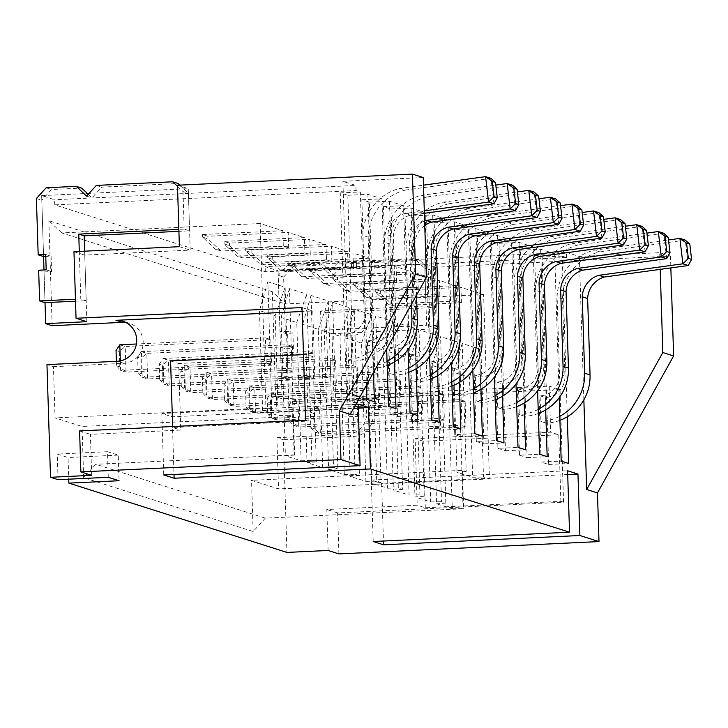 <?xml version="1.0" encoding="UTF-8"?>
<svg xmlns="http://www.w3.org/2000/svg" width="728" height="728" viewBox="0 0 728 728"><rect width="100%" height="100%" fill="white"/><g stroke="black" fill="none" stroke-linecap="round" stroke-linejoin="round"><path stroke-width="0.55" stroke-dasharray="3.64 2.73" d="M84.63 251.178L86.186 300.7L75.521 301.201M79.297 251.433L80.79 298.981L86.186 300.7M80.79 298.981L75.457 299.235M43.989 269.952L45.018 302.648L44.053 271.917L51.579 271.562L51.096 256.201L45.764 256.447M38.657 270.206L44.053 271.917M46.183 269.851L51.579 271.562M45.7 254.481L51.096 256.201M567.285 416.798L562.234 256.11L566.557 257.475L265.292 271.753L54.773 204.85L54.609 199.727L41.651 195.614L43.571 256.556L41.796 200.218L51.515 189.498L81.645 188.079M36.4 198.507L41.796 200.218M46.119 187.788L51.515 189.498M88.261 194.312L92.01 197.843L101.729 187.123L178.051 183.511M86.614 196.123L92.01 197.843M96.333 185.412L101.729 187.123M179.761 185.121L188.416 193.275L189.589 230.831L178.915 231.34M177.505 186.368L183.01 191.555L188.416 193.275M183.01 191.555L184.193 229.12L189.589 230.831M184.193 229.12L178.861 229.375M220.912 251.024L207.953 238.811L202.557 237.101L215.506 249.304L220.912 251.024L288.688 247.811L283.292 246.091L282.81 230.731L260.142 223.523L265.929 407.889L271.872 409.782L267.849 281.745L285.121 287.241L289.143 415.269L292.92 416.471L82.046 426.462L55.055 417.89L53.444 366.675L46.965 364.619M288.688 247.811L288.206 232.45L304.404 237.592L224.069 241.405L229.466 243.116L309.8 239.312L310.283 254.673L304.886 252.962L304.404 237.592M264.091 264.746L251.142 252.543L245.736 250.823L258.695 263.036L264.091 264.746L331.877 261.534L326.481 259.823L325.998 244.453L309.8 239.312M331.877 261.534L331.395 246.173L347.593 251.315L267.249 255.128L272.654 256.838L352.989 253.035L353.471 268.395L348.075 266.685L347.593 251.315M307.28 278.469L294.321 266.266L288.925 264.546L301.883 276.758L307.28 278.469L375.066 275.257L369.66 273.546L369.178 258.176L352.989 253.035M375.066 275.257L374.574 259.896L390.772 265.038L310.437 268.85L315.834 270.561L396.169 266.757L396.651 282.118L391.255 280.407L390.772 265.038M350.459 292.192L337.51 279.989L332.114 278.269L345.063 290.481L350.459 292.192L418.245 288.98L412.849 287.269L412.366 271.908L396.169 266.757M418.245 288.98L417.763 273.619L433.961 278.769L353.626 282.573L359.022 284.284L439.357 280.48L439.839 295.841L434.443 294.13L433.961 278.769M393.648 305.915L380.689 293.712L375.293 291.992L388.251 304.204L393.648 305.915L461.434 302.712L456.028 300.992L455.546 285.631L439.357 280.48M461.434 302.712L460.951 287.342L483.62 294.549L285.294 303.949L272.336 291.737L275.639 396.724L282.109 398.78L323.287 396.833L321.194 330.257L426.635 325.261L424.706 263.8L278.087 270.752L282.109 398.78M265.301 518.145L95.805 464.282L83.647 477.677L253.153 531.54L265.301 518.145L463.627 508.745L462.426 470.334L466.202 471.535L462.18 343.507L479.452 348.994L483.474 477.031L489.416 478.915L483.62 294.549M463.627 508.745L463.09 508.572L457.857 342.133L440.586 336.645L432.214 365.511L447.92 370.497L452.261 508.799L436.563 503.812L432.214 365.511M292.92 416.471L294.13 454.882L294.667 455.055L289.444 288.606L306.716 294.103L311.948 460.542L316.261 461.916L311.029 295.468L328.31 300.964L333.533 467.403L337.856 468.777L332.623 302.329L349.895 307.826L355.127 474.265L359.45 475.639L354.218 309.2L371.489 314.687L376.722 481.126L381.044 482.5L375.812 316.061L393.084 321.549L398.316 487.988L402.63 489.362L397.406 322.923L414.678 328.41L419.91 494.849L424.224 496.223L418.991 329.784L436.272 335.271L441.496 501.71L445.818 503.084L440.586 336.645M271.872 409.782L262.617 410.501L268.095 412.248L172.19 416.789L161.825 413.495L358.149 404.195M358.267 407.971L268.095 412.248L278.314 415.497L289.143 415.269M265.929 407.889L55.055 417.89M294.667 455.055L285.412 455.774L281.072 317.481L296.769 322.468L301.119 460.769L285.412 455.774M301.119 460.769L311.948 460.542M316.261 461.916L307.007 462.635L302.657 324.342L318.364 329.329L322.713 467.631L307.007 462.635M322.713 467.631L333.533 467.403M337.856 468.777L328.601 469.505L324.251 331.204L339.958 336.19L344.299 474.492L328.601 469.505M344.299 474.492L355.127 474.265M359.45 475.639L350.195 476.367L345.846 338.065L361.543 343.052L365.893 481.354L350.195 476.367M365.893 481.354L376.722 481.126M381.044 482.5L371.781 483.228L367.44 344.926L383.137 349.913L387.487 488.215L371.781 483.228M387.487 488.215L398.316 487.988M402.63 489.362L393.375 490.09L389.034 351.788L404.732 356.775L409.081 495.076L393.375 490.09M409.081 495.076L419.91 494.849M424.224 496.223L414.969 496.951L410.619 358.649L426.326 363.636L430.667 501.938L414.969 496.951M430.667 501.938L441.496 501.71M445.818 503.084L436.563 503.812M452.261 508.799L463.09 508.572M294.13 454.882L95.805 464.282M346.783 400.309L354.336 402.711L347.82 195.304L340.267 192.902L346.783 400.309L366.866 399.363M345.773 334.079L351.169 335.79L351.97 361.397L346.574 359.687L345.773 334.079A20.557 20.047 107.6 0 0 365.21 312.64L362.781 235.417A48.812 47.611 -72.4 0 1 399.335 188.552L423.487 185.149M368.377 407.17L375.93 409.573L369.414 202.166L361.852 199.763L368.377 407.17L388.461 406.224M367.358 340.941L372.763 342.651L373.564 368.259L368.168 366.548L367.358 340.941A20.557 20.047 107.6 0 0 386.805 319.501L384.375 242.278A48.812 47.611 -72.4 0 1 420.93 195.413L495.786 185.067M389.962 414.032L397.524 416.434L391.009 209.027L383.447 206.625L389.962 414.032L410.046 413.085M388.952 347.802L394.349 349.513L395.158 375.12L389.762 373.409L388.952 347.802A20.557 20.047 107.6 0 0 408.39 326.362L405.969 249.14A48.812 47.611 -72.4 0 1 442.515 202.275L517.38 191.928M411.557 420.893L419.119 423.296L412.594 215.888L405.041 213.486L411.557 420.893L431.64 419.947M410.546 354.663L415.943 356.383L416.753 381.982L411.347 380.271L410.546 354.663A20.557 20.047 107.6 0 0 429.984 333.224L427.564 256.01M433.151 427.755L440.713 430.157L434.188 222.75L426.635 220.347L433.151 427.755L453.235 426.808M432.141 361.525L437.537 363.245L438.338 388.843L432.942 387.132L432.141 361.525A20.557 20.047 107.6 0 0 451.578 340.085L449.149 262.872M454.745 434.625L462.298 437.018L455.783 229.611L448.23 227.209L454.745 434.625L474.829 433.67M453.735 368.386L459.131 370.106L459.932 395.714L454.536 393.994L453.735 368.386A20.557 20.047 107.6 0 0 473.173 346.947L470.743 269.733A48.812 47.611 -72.4 0 1 507.298 222.859L582.154 212.512M476.34 441.486L483.893 443.889L477.377 236.473L469.815 234.07L476.34 441.486L496.423 440.531M475.32 375.248L480.726 376.968L481.526 402.575L476.13 400.855L475.32 375.248A20.557 20.047 107.6 0 0 494.767 353.808L492.337 276.594A48.812 47.611 -72.4 0 1 528.892 229.72L603.749 219.374M497.925 448.348L505.487 450.75L498.971 243.334L491.409 240.932L497.925 448.348L518.008 447.392M496.915 382.109L502.311 383.829L503.121 409.436L497.725 407.716L496.915 382.109A20.557 20.047 107.6 0 0 516.352 360.679L513.932 283.456A48.812 47.611 -72.4 0 1 550.477 236.582L625.343 226.235M519.519 455.209L527.081 457.612L520.556 250.195L513.003 247.793L519.519 455.209L539.603 454.254M518.509 388.97L523.905 390.69L524.715 416.298L519.31 414.578L518.509 388.97A20.557 20.047 107.6 0 0 537.947 367.54L535.526 290.317A48.812 47.611 -72.4 0 1 572.072 243.443L646.937 233.096M567.713 474.538L381.636 483.356L371.271 480.061L567.594 470.752M489.416 478.915L278.533 488.907L251.542 480.334L462.426 470.334M466.202 471.535L456.947 472.263L472.645 477.25L483.474 477.031M562.234 256.11L542.151 257.057L548.666 464.473L541.113 462.071L561.197 461.115M542.151 257.057L534.598 254.654L541.113 462.071M540.103 395.832L545.5 397.552L546.3 423.159L540.904 421.439L540.103 395.832A20.557 20.047 107.6 0 0 559.541 374.401L557.111 297.179A48.812 47.611 -72.4 0 1 593.666 250.305L668.522 239.958M91.673 475.329L90.39 434.361L180.772 430.075L178.679 363.5L314.241 357.075L312.794 310.983L302.12 311.493M328.11 550.468L326.827 509.5L417.208 505.214L415.115 438.638L550.677 432.214L549.231 386.122L352.407 395.45A20.557 20.047 107.6 0 1 359.277 396.351A20.557 20.047 107.6 0 1 372.945 418.536A20.557 20.047 107.6 0 1 353.699 436.427L283.401 439.757L286.941 552.425M338.911 553.899L337.619 512.931L563.563 502.22L560.869 501.365L425.298 507.789L417.208 505.214M337.619 512.931L326.827 509.5M425.298 507.789L423.205 441.214L558.776 434.789L550.677 432.214M563.563 502.22L560.023 389.553L549.231 386.122M558.776 434.789L560.869 501.365M566.557 257.475L566.393 252.361L265.138 266.63L278.087 270.752M566.393 252.361L579.351 256.474L659.686 252.671L660.214 269.369M560.023 389.553L334.079 400.264L331.986 333.688L437.428 328.692L435.499 267.231L670.479 256.101L659.686 252.671M435.499 267.231L424.706 263.8M520.556 250.195L540.64 249.249L554.681 253.708L534.598 254.654M554.681 253.708L559.204 397.67M548.666 464.473L568.75 463.518M260.142 223.523L61.807 232.924L285.294 303.949M455.546 285.631L375.211 289.435L380.617 291.154L460.951 287.342M412.366 271.908L332.032 275.712L337.428 277.423L417.763 273.619M369.178 258.176L288.843 261.989L294.239 263.7L374.574 259.896M325.998 244.453L245.664 248.266L251.06 249.977L331.395 246.173M282.81 230.731L202.475 234.534L207.871 236.254L288.206 232.45M272.336 291.737L48.858 220.721L61.807 232.924M52.152 325.707L48.858 220.721M265.292 271.753L265.138 266.63M58.058 479.688L57.257 454.081L68.05 457.512L68.732 479.179M83.647 477.677L82.046 426.462M253.153 531.54L251.542 480.334M283.401 439.757L276.922 437.692L278.533 488.907M86.85 321.694L84.757 255.119L190.199 250.123L188.27 188.661L89.116 193.366M41.651 195.614L87.342 193.448M53.444 366.675L123.733 363.345A20.557 20.047 -72.4 0 0 142.988 345.454A20.557 20.047 -72.4 0 0 129.32 323.268A20.557 20.047 -72.4 0 0 125.989 322.522M350.232 414.35L342.915 181.336L355.865 185.458L54.609 199.727M177.468 185.231L188.27 188.661M342.915 181.336L423.25 177.532M579.351 256.474L583.856 399.836M540.64 249.249L545.691 409.937M498.971 243.334L519.055 242.379L533.087 246.847L537.61 390.809M519.055 242.379L524.105 403.066M477.377 236.473L497.461 235.517L511.493 239.985L516.015 383.947M497.461 235.517L502.511 396.205M455.783 229.611L475.866 228.656L489.899 233.115L494.43 377.077M475.866 228.656L480.917 389.344M434.188 222.75L454.272 221.794L468.313 226.253L472.836 370.215M454.272 221.794L459.322 382.482M412.594 215.888L432.678 214.933L446.719 219.392L451.242 363.354M432.678 214.933L437.728 375.621M391.009 209.027L411.093 208.072L425.125 212.531L429.647 356.493M411.093 208.072L416.143 368.759M369.414 202.166L389.498 201.21L403.53 205.669L408.053 349.631M389.498 201.21L394.549 361.898M347.82 195.304L367.904 194.349L381.936 198.808L386.659 348.858M367.904 194.349L373.5 372.509M54.773 204.85L356.028 190.572L360.351 191.946L366.421 385.239M356.028 190.572L355.865 185.458M276.922 437.692L347.22 434.361A20.557 20.047 -72.4 0 0 366.466 416.48A20.557 20.047 -72.4 0 0 352.798 394.294A20.557 20.047 -72.4 0 0 345.927 393.393L275.639 396.724M334.079 400.264L323.287 396.833M302.002 307.553L312.794 310.983M380.689 293.712L380.617 291.154M375.293 291.992L375.211 289.435M456.028 300.992L388.251 304.204M372.054 299.053L359.104 286.85L353.699 285.13L366.657 297.343L372.054 299.053L439.839 295.841M359.104 286.85L359.022 284.284M353.699 285.13L353.626 282.573M434.443 294.13L366.657 297.343M337.51 279.989L337.428 277.423M332.114 278.269L332.032 275.712M412.849 287.269L345.063 290.481M328.874 285.331L315.916 273.127L310.519 271.408L323.469 283.62L328.874 285.331L396.651 282.118M315.916 273.127L315.834 270.561M310.519 271.408L310.437 268.85M391.255 280.407L323.469 283.62M294.321 266.266L294.239 263.7M288.925 264.546L288.843 261.989M369.66 273.546L301.883 276.758M285.685 271.608L272.727 259.405L267.331 257.685L280.289 269.897L285.685 271.608L353.471 268.395M272.727 259.405L272.654 256.838M267.331 257.685L267.249 255.128M348.075 266.685L280.289 269.897M251.142 252.543L251.06 249.977M245.736 250.823L245.664 248.266M326.481 259.823L258.695 263.036M242.497 257.885L229.548 245.673L224.151 243.962L237.101 256.174L242.497 257.885L310.283 254.673M229.548 245.673L229.466 243.116M224.151 243.962L224.069 241.405M304.886 252.962L237.101 256.174M207.953 238.811L207.871 236.254M202.557 237.101L202.475 234.534M283.292 246.091L215.506 249.304M513.003 247.793L533.087 246.847M340.267 192.902L360.351 191.946M361.852 199.763L381.936 198.808M383.447 206.625L403.53 205.669M405.041 213.486L425.125 212.531M426.635 220.347L446.719 219.392M448.23 227.209L468.313 226.253M469.815 234.07L489.899 233.115M491.409 240.932L511.493 239.985M331.986 333.688L321.194 330.257M437.428 328.692L426.635 325.261M670.479 256.101L670.852 267.913M423.205 441.214L415.115 438.638M179.397 246.692L190.199 250.123M73.965 251.688L84.757 255.119M303.476 354.627L306.142 354.509L314.241 357.075M306.142 354.509L308.235 421.084L172.673 427.509L180.772 430.075M305.542 420.22L308.235 421.084M79.598 430.931L90.39 434.361M170.579 360.924L178.679 363.5M172.673 427.509L172.636 426.517M688.288 265.52L685.303 240.122L599.062 252.024A48.812 47.611 -72.4 0 0 562.516 298.889L564.937 376.112A20.557 20.047 107.6 0 1 545.5 397.552M559.914 420.347A46.246 45.109 107.6 0 1 546.3 423.159M559.787 416.261A46.246 45.109 107.6 0 1 540.904 421.439M599.772 251.833L594.376 250.123M562.526 298.889L557.129 297.179M465.965 426.963L460.569 425.252L459.768 399.645L465.165 401.356L465.965 426.963L320.356 433.861L314.096 428.637L310.856 427.609L310.374 412.248L313.613 413.276L314.096 428.637M456.947 472.263L453.808 372.372L469.505 377.359L472.645 477.25M310.856 427.609L314.96 432.15L320.356 433.861L319.556 408.253L313.613 413.276M310.374 412.248L314.159 406.543L314.96 432.15L460.569 425.252M465.165 401.356L319.556 408.253L314.159 406.543L459.768 399.645M469.505 377.359L479.452 348.994M462.18 343.507L453.808 372.372M354.336 402.711L374.42 401.765M375.93 409.573L396.014 408.626M397.524 416.434L417.608 415.488M419.119 423.296L439.202 422.349M440.713 430.157L460.797 429.211M462.298 437.018L482.382 436.072M483.893 443.889L503.976 442.933M505.487 450.75L525.57 449.795M527.081 457.612L547.165 456.656M666.693 258.658L663.709 233.26L578.187 244.972L572.781 243.261M540.931 292.028L535.535 290.317M578.187 244.972L577.468 245.163A48.812 47.611 -72.4 0 0 540.922 292.028L543.343 369.251A20.557 20.047 107.6 0 1 523.905 390.69M538.192 409.4A46.246 45.109 107.6 0 1 519.31 414.578M538.32 413.486A46.246 45.109 107.6 0 1 524.715 416.298M645.108 251.797L642.114 226.399L556.592 238.111L551.196 236.4M556.592 238.111L555.883 238.302A48.812 47.611 -72.4 0 0 519.328 285.167L513.941 283.456M516.607 402.539A46.246 45.109 107.6 0 1 497.725 407.716M516.734 406.624A46.246 45.109 107.6 0 1 503.121 409.436M519.328 285.167L521.758 362.389A20.557 20.047 107.6 0 1 502.311 383.829M623.514 244.936L620.52 219.537L534.998 231.249L529.602 229.538M497.752 278.305L492.346 276.594M534.998 231.249L534.288 231.44A48.812 47.611 -72.4 0 0 497.734 278.305L500.163 355.528A20.557 20.047 107.6 0 1 480.726 376.968M495.013 395.677A46.246 45.109 107.6 0 1 476.13 400.855M495.14 399.763A46.246 45.109 107.6 0 1 481.526 402.575M601.92 238.074L598.935 212.667L513.404 224.388L508.007 222.677M513.404 224.388L512.694 224.57A48.812 47.611 -72.4 0 0 476.148 271.444L470.761 269.733M473.418 388.816A46.246 45.109 107.6 0 1 454.536 393.994M473.546 392.902A46.246 45.109 107.6 0 1 459.932 395.714M476.139 271.444L478.569 348.666A20.557 20.047 107.6 0 1 459.131 370.106M580.325 231.213L577.34 205.806L491.81 217.526L485.703 215.998A48.812 47.611 -72.4 0 0 449.158 262.872L454.563 264.582L456.975 341.805A20.557 20.047 107.6 0 1 437.537 363.245M560.56 205.651L486.413 215.816M491.81 217.526L491.1 217.708A48.812 47.611 -72.4 0 0 454.554 264.582M451.824 381.954A46.246 45.109 107.6 0 1 432.942 387.132M451.952 386.04A46.246 45.109 107.6 0 1 438.338 388.843M558.74 224.351L555.746 198.944L470.224 210.665L464.109 209.136A48.812 47.611 -72.4 0 0 427.564 256.001L432.969 257.721L435.38 334.944A20.557 20.047 107.6 0 1 415.943 356.383M538.975 198.79L464.819 208.945M470.224 210.665L469.505 210.847A48.812 47.611 -72.4 0 0 432.96 257.721M430.23 375.093A46.246 45.109 107.6 0 1 411.347 380.271M430.357 379.17A46.246 45.109 107.6 0 1 416.753 381.982M537.146 217.49L534.152 192.083L448.63 203.804L443.234 202.084M448.63 203.804L447.92 203.986A48.812 47.611 -72.4 0 0 411.365 250.86L405.978 249.14M408.645 368.222A46.246 45.109 107.6 0 1 389.762 373.409M408.772 372.308A46.246 45.109 107.6 0 1 395.158 375.12M411.365 250.86L413.795 328.082A20.557 20.047 107.6 0 1 394.349 349.513M515.551 210.629L512.558 185.221L427.036 196.942L421.639 195.222M424.752 225.434A23.123 22.55 -72.4 0 0 414.905 243.598L416.525 295.14M424.615 220.939A23.123 22.55 -72.4 0 0 409.509 241.878L414.887 243.598M389.789 243.998L384.384 242.278M427.036 196.942L426.326 197.124A48.812 47.611 -72.4 0 0 389.771 243.998L392.201 321.221A20.557 20.047 107.6 0 1 372.763 342.651M387.05 361.361A46.246 45.109 107.6 0 1 368.168 366.548M387.178 365.447A46.246 45.109 107.6 0 1 373.564 368.259M409.509 241.878L411.466 304.231M493.957 203.767L490.972 178.36L405.441 190.081L400.045 188.361M424.369 213.304L409.973 215.27L404.577 213.559A23.123 22.55 -72.4 0 0 387.915 235.017L390.317 311.447A46.246 45.109 107.6 0 1 346.574 359.687M424.297 210.856L404.577 213.559M409.973 215.27A23.123 22.55 -72.4 0 0 393.311 236.736L395.714 313.167A46.246 45.109 107.6 0 1 351.97 361.397M387.897 235.017L393.302 236.736M405.441 190.081L404.732 190.263A48.812 47.611 -72.4 0 0 368.186 237.137L362.799 235.417M368.177 237.137L370.607 314.36A20.557 20.047 107.6 0 1 351.169 335.79M443.57 394.494L444.371 420.101L438.975 418.391L438.174 392.783L443.57 394.494L297.961 401.392L292.019 406.415L292.501 421.776L289.262 420.748L288.779 405.387L292.019 406.415M289.262 420.748L293.366 425.289L298.762 426.999L292.501 421.776M444.371 420.101L298.762 426.999L297.961 401.392L292.565 399.681L293.366 425.289L438.975 418.391M288.779 405.387L292.565 399.681L438.174 392.783M421.976 387.633L422.786 413.24L417.381 411.52L416.58 385.922L421.976 387.633L276.367 394.531L270.434 399.554L270.916 414.914L267.676 413.886L267.194 398.516L270.434 399.554M267.676 413.886L271.772 418.427L277.177 420.138L270.916 414.914M422.786 413.24L277.177 420.138L276.367 394.531L270.971 392.82L271.772 418.427L417.381 411.52M267.194 398.516L270.971 392.82L416.58 385.922M400.382 380.771L401.192 406.379L395.795 404.659L394.986 379.061L400.382 380.771L254.773 387.669L248.839 392.692L249.322 408.053L246.082 407.025L245.6 391.655L248.839 392.692M246.082 407.025L250.186 411.566L255.583 413.276L249.322 408.053M401.192 406.379L255.583 413.276L254.773 387.669L249.376 385.958L250.186 411.566L395.795 404.659M245.6 391.655L249.376 385.958L394.986 379.061M378.797 373.91L379.597 399.517L374.201 397.797L373.391 372.19L378.797 373.91L233.188 380.808L227.245 385.822L227.728 401.192L224.488 400.163L224.006 384.794L227.245 385.822M224.488 400.163L228.592 404.704L233.988 406.415L227.728 401.192M379.597 399.517L233.988 406.415L233.188 380.808L227.782 379.097L228.592 404.704L374.201 397.797M224.006 384.794L227.782 379.097L373.391 372.19M357.202 367.049L358.003 392.656L352.607 390.936L351.806 365.329L357.202 367.049L211.593 373.946L205.651 378.96L206.133 394.33L202.894 393.302L202.411 377.932L205.651 378.96M202.894 393.302L206.998 397.843L212.394 399.554L206.133 394.33M358.003 392.656L212.394 399.554L211.593 373.946L206.197 372.236L206.998 397.843L352.607 390.936M202.411 377.932L206.197 372.236L351.806 365.329M335.608 360.187L336.409 385.795L331.012 384.075L330.212 358.467L335.608 360.187L189.999 367.085L184.057 372.099L184.539 387.469L181.308 386.441L180.817 371.071L184.057 372.099M181.308 386.441L185.403 390.972L190.809 392.692L184.539 387.469M336.409 385.795L190.809 392.692L189.999 367.085L184.603 365.374L185.403 390.972L331.012 384.075M180.817 371.071L184.603 365.374L330.212 358.467M314.014 353.326L314.824 378.933L309.418 377.213L308.617 351.606L314.014 353.326L168.405 360.224L162.471 365.238L162.954 380.608L159.714 379.57L159.232 364.209L162.471 365.238M159.714 379.57L163.818 384.111L169.214 385.831L162.954 380.608M314.824 378.933L169.214 385.831L168.405 360.224L163.008 358.513L163.818 384.111L309.418 377.213M159.232 364.209L163.008 358.513L308.617 351.606M292.419 346.464L293.229 372.072L287.833 370.352L287.023 344.744L292.419 346.464L146.819 353.362L140.877 358.376L141.359 373.746L138.12 372.709L137.638 357.348L140.877 358.376M138.12 372.709L142.224 377.25L147.62 378.969L141.359 373.746M293.229 372.072L147.62 378.969L146.819 353.362L141.414 351.642L142.224 377.25L287.833 370.352M137.638 357.348L141.414 351.642L287.023 344.744M270.834 339.603L271.635 365.21L266.239 363.49L265.429 337.883L270.834 339.603L125.225 346.501L119.283 351.515L119.765 366.876L116.526 365.847L116.389 361.325M262.617 410.501L259.477 310.61L275.175 315.606L278.314 415.497M116.043 350.486L119.283 351.515M116.526 365.847L120.63 370.388L126.026 372.108L119.765 366.876M271.635 365.21L126.026 372.108L125.225 346.501L119.829 344.781M120.329 360.897L120.63 370.388L266.239 363.49M265.429 337.883L136.418 343.998M447.92 370.497L457.857 342.133M426.326 363.636L436.272 335.271M418.991 329.784L410.619 358.649M404.732 356.775L414.678 328.41M397.406 322.923L389.034 351.788M383.137 349.913L393.084 321.549M375.812 316.061L367.44 344.926M361.543 343.052L371.489 314.687M354.218 309.2L345.846 338.065M339.958 336.19L349.895 307.826M332.623 302.329L324.251 331.204M318.364 329.329L328.31 300.964M311.029 295.468L302.657 324.342M296.769 322.468L306.716 294.103M289.444 288.606L281.072 317.481M275.175 315.606L285.121 287.241M267.849 281.745L259.477 310.61M161.825 413.495L163.755 474.956M172.19 416.789L174.001 474.465M381.636 483.356L383.447 541.031M371.271 480.061L373.2 541.514M108.272 477.304L107.471 451.697L57.257 454.081M107.471 451.697L118.264 455.127L119.064 480.735M118.264 455.127L68.05 457.512M356.429 262.38L351.351 262.581L356.429 262.38M356.593 267.504L351.515 267.704L356.593 267.504M320.584 310.965L322.622 375.839L281.454 377.786L280.489 347.056L288.015 346.701L287.533 331.34L280.007 331.695L278.233 275.357L287.951 264.646L318.081 263.218L328.446 272.982L338.165 262.262L414.487 258.649L424.852 268.414L426.026 305.969L320.584 310.965L325.989 312.685L328.028 377.55L322.622 375.839M328.028 377.55L286.85 379.497L281.454 377.786M286.85 379.497L285.886 348.776L280.489 347.056M285.886 348.776L293.42 348.421L288.015 346.701M293.42 348.421L292.938 333.051L287.533 331.34M292.938 333.051L285.403 333.406L280.007 331.695M285.403 333.406L283.629 277.077L278.233 275.357M283.629 277.077L293.357 266.357L287.951 264.646M293.357 266.357L323.478 264.928L318.081 263.218M323.478 264.928L333.843 274.693L328.446 272.982M333.843 274.693L343.561 263.982L338.165 262.262M343.561 263.982L419.883 260.36L414.487 258.649M419.883 260.36L430.248 270.124L424.852 268.414M430.248 270.124L431.422 307.689L426.026 305.969M431.422 307.689L325.989 312.685M347.22 434.361L353.699 436.427M345.927 393.393L352.407 395.45M123.733 363.345L117.263 361.279M564.937 376.112L559.541 374.401M543.343 369.251L537.947 367.54M521.758 362.389L516.352 360.679M500.163 355.528L494.767 353.808M478.569 348.666L473.173 346.947M456.975 341.805L451.578 340.085M435.38 334.944L429.984 333.224M413.795 328.082L408.39 326.362M392.201 321.221L386.805 319.501M390.317 311.447L395.714 313.167M370.607 314.36L365.21 312.64M352.798 394.294L359.277 396.351M129.32 323.268L122.841 321.212M356.647 267.54L356.483 262.417M351.515 267.704L351.351 262.581"/><path stroke-width="1.09" d="M178.861 229.375L78.751 234.116L84.148 235.826L84.63 251.178M78.751 234.116L79.297 251.433M75.521 301.201L45.018 302.648L39.621 300.928L38.657 270.206L46.183 269.851L45.7 254.481L38.175 254.836L43.571 256.556L45.764 256.447M75.457 299.235L39.621 300.928M38.175 254.836L36.4 198.507L46.119 187.788L76.249 186.359L81.645 188.079L88.261 194.312M76.249 186.359L86.614 196.123L96.333 185.412L172.645 181.791L178.051 183.511L179.761 185.121M172.645 181.791L177.505 186.368M178.915 231.34L84.148 235.826M302.12 311.493L115.97 320.311A20.557 20.047 107.6 0 1 122.841 321.212A20.557 20.047 107.6 0 1 136.509 343.398A20.557 20.047 107.6 0 1 117.263 361.279L46.965 364.619L50.505 477.286L91.673 475.329L80.881 471.899L79.598 430.931L305.542 420.22L302.002 307.553L76.049 318.263L86.85 321.694L45.673 323.642L45.018 302.648M68.732 479.179L68.86 483.119L286.941 552.425L328.11 550.468L338.911 553.899L598.998 541.577L579.888 535.508L383.565 544.808L373.2 541.514L569.524 532.214L370.443 468.941L174.119 478.241L163.755 474.956L360.078 465.647L340.968 459.577L80.881 471.899M559.204 397.67L561.197 461.115L568.75 463.518L567.285 416.798M125.989 322.522A20.557 20.047 -72.4 0 0 122.45 322.368L52.152 325.707L45.673 323.642M43.989 269.952L43.571 256.556M68.86 483.119L119.064 480.735L108.272 477.304L58.058 479.688L50.505 477.286M87.342 193.448L89.116 193.366M76.049 318.263L73.965 251.688L179.397 246.692L177.468 185.231L412.448 174.101L423.25 177.532L426.39 277.395L350.232 414.35L339.439 410.92L340.968 459.577M569.524 532.214L567.594 470.752L577.959 474.046L579.888 535.508M670.852 267.913L673.618 355.965L597.47 492.929L598.998 541.577M597.47 492.929L586.668 489.498L583.856 399.836M545.691 409.937L547.165 456.656L539.603 454.254L537.61 390.809M524.105 403.066L525.57 449.795L518.008 447.392L516.015 383.947M502.511 396.205L503.976 442.933L496.423 440.531L494.43 377.077M480.917 389.344L482.382 436.072L474.829 433.67L472.836 370.215M459.322 382.482L460.797 429.211L453.235 426.808L451.242 363.354M437.728 375.621L439.202 422.349L431.64 419.947L429.647 356.493M416.143 368.759L417.608 415.488L410.046 413.085L408.053 349.631M394.549 361.898L396.014 408.626L388.461 406.224L386.659 348.858M373.5 372.509L374.42 401.765L366.866 399.363L366.421 385.239M370.443 468.941L368.514 407.489L358.149 404.195L360.078 465.647M660.214 269.369L662.826 352.534L586.668 489.498M673.618 355.965L662.826 352.534M412.448 174.101L415.588 273.965L426.39 277.395M415.588 273.965L339.439 410.92M172.636 426.517L170.579 360.924L303.476 354.627M688.36 258.385L691.6 259.414L689.807 244.171L686.568 243.143L688.36 258.385L682.891 263.809L688.288 265.52L604.304 277.031A23.123 22.55 -72.4 0 0 587.642 298.489L590.044 374.92A46.246 45.109 107.6 0 1 559.914 420.347M686.568 243.143L679.897 238.402L682.891 263.809L598.907 275.311A23.123 22.55 -72.4 0 0 582.245 296.778L584.648 373.209A46.246 45.109 107.6 0 1 559.787 416.261M689.807 244.171L685.303 240.122L679.897 238.402L668.522 239.958M604.304 277.031L598.907 275.311M582.227 296.778L587.633 298.489M688.288 265.52L691.6 259.414M666.766 251.524L670.006 252.552L668.213 237.31L664.973 236.281L666.766 251.524L661.297 256.948L666.693 258.658L582.709 270.17L577.313 268.45A23.123 22.55 -72.4 0 0 560.651 289.917L566.038 291.628M664.973 236.281L658.312 231.54L661.297 256.948L577.313 268.45M668.213 237.31L663.709 233.26L658.312 231.54L646.937 233.096M582.709 270.17A23.123 22.55 -72.4 0 0 566.056 291.628L568.45 368.059A46.246 45.109 107.6 0 1 538.32 413.486M560.651 289.917L563.053 366.348A46.246 45.109 107.6 0 1 538.192 409.4M645.181 244.663L648.411 245.691L646.619 230.448L643.379 229.42L645.181 244.663L639.703 250.086L645.108 251.797L561.124 263.309L555.719 261.589A23.123 22.55 -72.4 0 0 539.066 283.055M643.379 229.42L636.718 224.679L639.703 250.086L555.719 261.589M646.619 230.448L642.114 226.399L636.718 224.679L625.343 226.235M561.124 263.309A23.123 22.55 -72.4 0 0 544.462 284.766L546.855 361.197A46.246 45.109 107.6 0 1 516.734 406.624M516.607 402.539A46.246 45.109 107.6 0 0 541.459 359.486L539.057 283.055L544.444 284.766M623.587 237.801L626.826 238.829L625.034 223.587L621.794 222.559L623.587 237.801L618.118 243.225L623.514 244.936L539.53 256.447L534.134 254.727A23.123 22.55 -72.4 0 0 517.471 276.194L522.85 277.905M621.794 222.559L615.124 217.818L618.118 243.225L534.134 254.727M625.034 223.587L620.52 219.537L615.124 217.818L603.749 219.374M539.53 256.447A23.123 22.55 -72.4 0 0 522.868 277.905L525.27 354.336A46.246 45.109 107.6 0 1 495.14 399.763M517.462 276.194L519.865 352.625A46.246 45.109 107.6 0 1 495.013 395.677M601.992 230.94L605.232 231.968L603.439 216.726L600.2 215.697L601.992 230.94L596.523 236.363L601.92 238.074L517.936 249.586L512.539 247.866A23.123 22.55 -72.4 0 0 495.877 269.333L501.255 271.044L503.676 347.474A46.246 45.109 107.6 0 1 473.546 392.902M600.2 215.697L593.529 210.956L596.523 236.363L512.539 247.866M603.439 216.726L598.935 212.667L593.529 210.956L582.154 212.512M517.936 249.586A23.123 22.55 -72.4 0 0 501.274 271.044M495.877 269.333L498.28 345.764A46.246 45.109 107.6 0 1 473.418 388.816M580.398 224.078L583.638 225.107L581.845 209.864L578.605 208.836L580.398 224.078L574.929 229.502L580.325 231.213L496.341 242.724L490.945 241.004A23.123 22.55 -72.4 0 0 474.283 262.471L476.685 338.902A46.246 45.109 107.6 0 1 451.824 381.954M578.605 208.836L571.944 204.095L574.929 229.502L490.945 241.004M581.845 209.864L577.34 205.806L571.944 204.095L560.56 205.651M496.341 242.724A23.123 22.55 -72.4 0 0 479.679 264.182L482.082 340.613A46.246 45.109 107.6 0 1 451.952 386.04M474.265 262.471L479.67 264.182M558.804 217.217L562.043 218.245L560.251 203.003L557.011 201.975L558.804 217.217L553.335 222.641L558.74 224.351L474.756 235.863L469.351 234.143A23.123 22.55 -72.4 0 0 452.689 255.61L458.076 257.321L460.487 333.752A46.246 45.109 107.6 0 1 430.357 379.17M557.011 201.975L550.35 197.233L553.335 222.641L469.351 234.143M560.251 203.003L555.746 198.944L550.35 197.233L538.975 198.79M474.756 235.863A23.123 22.55 -72.4 0 0 458.094 257.321M452.689 255.601L455.091 332.041A46.246 45.109 107.6 0 1 430.23 375.093M537.219 210.356L540.458 211.384L538.656 196.141L535.417 195.113L537.219 210.356L531.749 215.779L537.146 217.49L453.162 228.992L447.766 227.282A23.123 22.55 -72.4 0 0 431.103 248.739L433.497 325.17A46.246 45.109 107.6 0 1 408.645 368.222M535.417 195.113L528.755 190.372L531.749 215.779L447.766 227.282M538.656 196.141L534.152 192.083L528.755 190.372L517.38 191.928M453.162 228.992A23.123 22.55 -72.4 0 0 436.5 250.459L438.893 326.89A46.246 45.109 107.6 0 1 408.772 372.308M431.085 248.739L436.481 250.459M515.624 203.494L518.864 204.523L517.071 189.28L513.832 188.252L515.624 203.494L510.155 208.909L515.551 210.629L431.567 222.131L426.171 220.42A23.123 22.55 -72.4 0 0 424.615 220.939M513.832 188.252L507.161 183.511L510.155 208.909L426.171 220.42M517.071 189.28L512.558 185.221L507.161 183.511L495.786 185.067M431.567 222.131A23.123 22.55 -72.4 0 0 424.752 225.434M411.466 304.231L411.902 318.309A46.246 45.109 107.6 0 1 387.05 361.361M416.525 295.14L417.308 320.029A46.246 45.109 107.6 0 1 387.178 365.447M494.03 196.633L497.27 197.661L495.477 182.419L492.237 181.39L494.03 196.633L488.561 202.047L493.957 203.767L424.369 213.304M492.237 181.39L485.567 176.649L488.561 202.047L424.297 210.856M495.477 182.419L490.972 178.36L485.567 176.649L423.487 185.149M666.693 258.658L670.006 252.552M645.108 251.797L648.411 245.691M623.514 244.936L626.826 238.829M601.92 238.074L605.232 231.968M580.325 231.213L583.638 225.107M558.74 224.351L562.043 218.245M537.146 217.49L540.458 211.384M515.551 210.629L518.864 204.523M493.957 203.767L497.27 197.661M116.389 361.325L116.043 350.486L119.829 344.781L120.329 360.897M136.418 343.998L119.829 344.781M368.514 407.489L358.267 407.971M174.001 474.465L174.119 478.241M577.959 474.046L567.713 474.538M383.447 541.031L383.565 544.808M122.45 322.368L115.97 320.311M584.648 373.209L590.044 374.92M563.053 366.348L568.45 368.059M541.459 359.486L546.855 361.197M519.865 352.625L525.27 354.336M498.28 345.764L503.676 347.474M476.685 338.902L482.082 340.613M455.091 332.041L460.487 333.752M433.497 325.17L438.893 326.89M411.902 318.309L417.308 320.029"/></g></svg>
